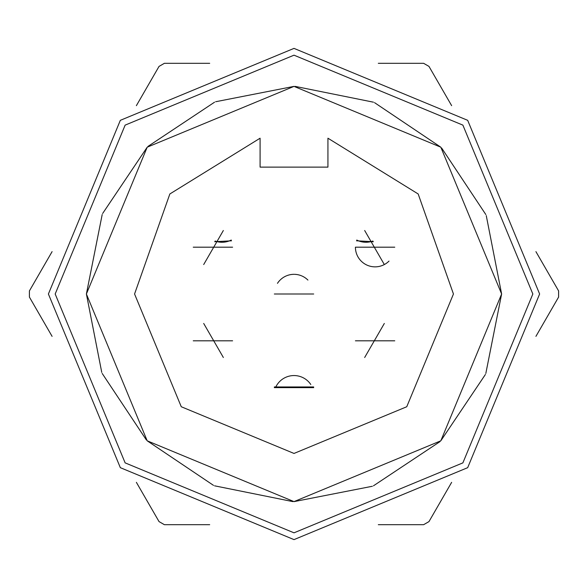<?xml version="1.0" encoding="UTF-8"?>
<svg xmlns="http://www.w3.org/2000/svg" width="588" height="588" viewBox="0 0 588 588"><rect width="100%" height="100%" fill="white"/><g stroke="black" fill="none" stroke-linecap="round" stroke-linejoin="round"><path stroke-width="0.88" d="M231.518 240.808L214.679 241.727M274.875 387.058L313.154 387.058M373.343 241.727L356.504 240.808M384.324 264.541L364.67 230.511M223.352 230.511L203.698 264.541M203.698 323.459L223.352 357.489M274.346 386.948L313.676 386.948M364.67 357.489L384.324 323.459M274.331 294L313.683 294L274.331 294M327.935 167.124L327.935 138.209L418.171 193.966L453.451 294L406.756 406.742L294.007 453.444L181.266 406.742L134.564 294L169.851 193.966L260.087 138.209L260.087 167.124L327.935 167.124M355.417 340.812L394.769 340.812L355.417 340.812M355.417 247.188L394.769 247.188L355.417 247.188A19.676 19.676 0 0 0 389.006 261.094M193.246 247.188L232.598 247.188L193.246 247.188M193.246 340.812L232.598 340.812L193.246 340.812M274.331 387.632L313.683 387.632L274.331 387.632M486.269 215.627L501.623 294L485.82 373.454M485.387 374.497L440.816 440.809M440.008 441.61L373.461 485.813M372.373 486.261L294.081 501.615M292.875 501.615L214.561 485.813M213.51 485.372L147.198 440.809M146.39 439.986L102.194 373.454M101.753 372.373L86.392 294L102.194 214.546M102.635 213.503L147.198 147.191M148.007 146.39L214.561 102.187M215.649 101.739L293.941 86.385M295.147 86.385L373.461 102.187M374.512 102.628L440.816 147.191M441.632 148.014L485.82 214.546M86.392 294L147.198 147.191L294.007 86.385L440.816 147.191L501.623 294L440.816 440.809L294.007 501.615L147.198 440.809L86.392 294M532.838 294L462.888 462.874L294.007 532.824L125.134 462.874L55.184 294L125.134 125.126L294.007 55.176L462.888 125.126L532.838 294M539.622 294L467.68 467.673L294.007 539.615L120.334 467.673L48.4 294L120.334 120.327L294.007 48.385L467.68 120.327L539.622 294M136.379 105.656L159.039 66.4L164.383 63.313L209.696 63.313M52.089 336.358L29.415 297.087L29.4 294L29.415 290.913L52.089 251.642M209.696 524.687L164.383 524.687L159.039 521.6L136.379 482.344M451.643 482.344L428.975 521.6L423.632 524.687L378.319 524.687M535.925 251.642L558.6 290.913L558.6 297.087L535.925 336.358M378.319 63.313L423.632 63.313L428.975 66.4L451.643 105.656M275.691 387.22A20.22 20.22 0 0 1 310.802 384.508M231.238 240.044A20.22 20.22 0 0 1 215.134 241.036M372.88 241.036A20.22 20.22 0 0 1 356.784 240.044M307.921 280.086A19.676 19.676 0 0 0 302.026 276.029M301.541 275.823A19.676 19.676 0 0 0 294.537 274.331M294.007 274.324A19.676 19.676 0 0 0 286.966 275.625M286.481 275.823A19.676 19.676 0 0 0 280.476 279.719M280.094 280.086A19.676 19.676 0 0 0 277.47 283.342"/></g></svg>
